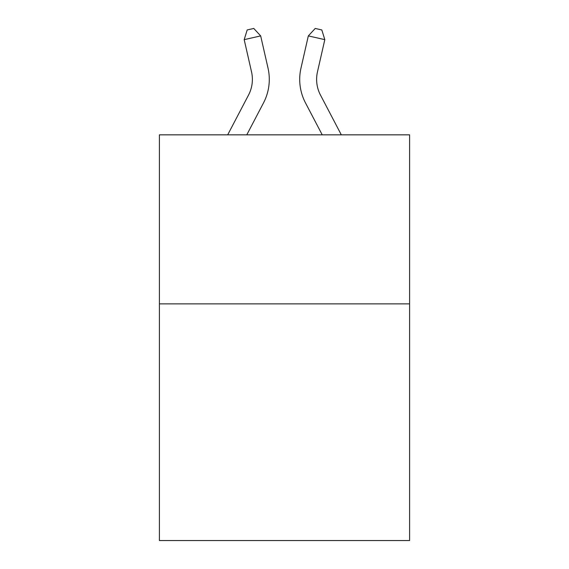<?xml version="1.0" encoding="UTF-8"?>
<svg xmlns="http://www.w3.org/2000/svg" width="569" height="569" viewBox="0 0 569 569"><rect width="100%" height="100%" fill="white"/><g stroke="black" fill="none" stroke-linecap="round" stroke-linejoin="round"><path stroke-width="0.85" d="M409.595 303.882L409.595 540.55L159.405 540.55L159.405 134.839L409.595 134.839L409.595 303.882L159.405 303.882M248.518 95.08A33.813 33.813 -22.8 0 0 251.534 71.879A33.813 33.813 -22.8 0 1 248.518 95.08A33.813 33.813 -22.8 0 0 251.534 71.879A33.813 33.813 -22.8 0 1 248.518 95.08A33.813 33.813 -22.8 0 0 251.534 71.879A33.813 33.813 -22.8 0 1 248.518 95.08A33.813 33.813 -22.8 0 0 251.534 71.879A33.813 33.813 -22.8 0 1 248.518 95.08A33.813 33.813 -22.8 0 0 251.534 71.879A33.813 33.813 -22.8 0 1 248.518 95.08A33.813 33.813 -22.8 0 0 251.534 71.879A33.813 33.813 -22.8 0 1 248.518 95.08A33.813 33.813 -22.8 0 0 251.534 71.879A33.813 33.813 -22.8 0 1 248.518 95.08A33.813 33.813 -22.8 0 0 251.534 71.879A33.813 33.813 -22.8 0 1 248.518 95.08A33.813 33.813 -22.8 0 0 251.534 71.879A33.813 33.813 -22.8 0 1 248.518 95.08A33.813 33.813 -22.8 0 0 251.534 71.879A33.813 33.813 -22.8 0 1 248.518 95.08A33.813 33.813 -22.8 0 0 251.534 71.879A33.813 33.813 -22.8 0 1 248.518 95.08A33.813 33.813 -22.8 0 0 251.534 71.879A33.813 33.813 -22.8 0 1 248.518 95.08A33.813 33.813 -22.8 0 0 251.534 71.879A33.813 33.813 -22.8 0 1 248.518 95.08A33.813 33.813 -22.8 0 0 251.534 71.879A33.813 33.813 -22.8 0 1 248.518 95.08A33.813 33.813 -22.8 0 0 251.534 71.879A33.813 33.813 -22.8 0 1 248.518 95.08A33.813 33.813 -22.8 0 0 251.534 71.879A33.813 33.813 -22.8 0 1 248.518 95.08A33.813 33.813 -22.8 0 0 251.534 71.879A33.813 33.813 -22.8 0 1 248.518 95.08A33.813 33.813 -22.8 0 0 251.534 71.879A33.813 33.813 -22.8 0 1 248.518 95.08A33.813 33.813 -22.8 0 0 251.534 71.879A33.813 33.813 -22.8 0 1 248.518 95.08L227.692 134.839L248.518 95.08A33.813 33.813 -31.5 0 0 251.534 71.879L244.193 39.652L247.181 29.951L253.774 28.45L260.673 35.897L268.02 68.124A50.712 50.712 157.2 0 1 263.497 102.925L246.775 134.839M341.308 134.839L320.482 95.08A33.813 33.813 31.5 0 1 317.466 71.879L324.807 39.652L308.327 35.897L300.98 68.124A50.712 50.712 -157.2 0 0 305.503 102.925L322.225 134.839M260.673 35.897L268.02 68.124L260.673 35.897L268.02 68.124L260.673 35.897L268.02 68.124L260.673 35.897L268.02 68.124L260.673 35.897L268.02 68.124L260.673 35.897L268.02 68.124L260.673 35.897L268.02 68.124L260.673 35.897L268.02 68.124L260.673 35.897L268.02 68.124L260.673 35.897L268.02 68.124L260.673 35.897L268.02 68.124L260.673 35.897L268.02 68.124L260.673 35.897L268.02 68.124L260.673 35.897L268.02 68.124L260.673 35.897L268.02 68.124L260.673 35.897L268.02 68.124L260.673 35.897L268.02 68.124L260.673 35.897L268.02 68.124L260.673 35.897L268.02 68.124L260.673 35.897L244.193 39.652M320.482 95.08A33.813 33.813 22.8 0 1 317.466 71.879A33.813 33.813 22.8 0 0 320.482 95.08A33.813 33.813 22.8 0 1 317.466 71.879A33.813 33.813 22.8 0 0 320.482 95.08A33.813 33.813 22.8 0 1 317.466 71.879A33.813 33.813 22.8 0 0 320.482 95.08A33.813 33.813 22.8 0 1 317.466 71.879A33.813 33.813 22.8 0 0 320.482 95.08A33.813 33.813 22.8 0 1 317.466 71.879A33.813 33.813 22.8 0 0 320.482 95.08A33.813 33.813 22.8 0 1 317.466 71.879A33.813 33.813 22.8 0 0 320.482 95.08A33.813 33.813 22.8 0 1 317.466 71.879A33.813 33.813 22.8 0 0 320.482 95.08A33.813 33.813 22.8 0 1 317.466 71.879A33.813 33.813 22.8 0 0 320.482 95.08A33.813 33.813 22.8 0 1 317.466 71.879A33.813 33.813 22.8 0 0 320.482 95.08A33.813 33.813 22.8 0 1 317.466 71.879A33.813 33.813 22.8 0 0 320.482 95.08A33.813 33.813 22.8 0 1 317.466 71.879A33.813 33.813 22.8 0 0 320.482 95.08A33.813 33.813 22.8 0 1 317.466 71.879A33.813 33.813 22.8 0 0 320.482 95.08A33.813 33.813 22.8 0 1 317.466 71.879A33.813 33.813 22.8 0 0 320.482 95.08A33.813 33.813 22.8 0 1 317.466 71.879A33.813 33.813 22.8 0 0 320.482 95.08A33.813 33.813 22.8 0 1 317.466 71.879A33.813 33.813 22.8 0 0 320.482 95.08A33.813 33.813 22.8 0 1 317.466 71.879A33.813 33.813 22.8 0 0 320.482 95.08A33.813 33.813 22.8 0 1 317.466 71.879A33.813 33.813 22.8 0 0 320.482 95.08A33.813 33.813 22.8 0 1 317.466 71.879A33.813 33.813 22.8 0 0 320.482 95.08A33.813 33.813 22.8 0 1 317.466 71.879A33.813 33.813 22.8 0 0 320.482 95.08M308.327 35.897L300.98 68.124L308.327 35.897L300.98 68.124L308.327 35.897L300.98 68.124L308.327 35.897L300.98 68.124L308.327 35.897L300.98 68.124L308.327 35.897L300.98 68.124L308.327 35.897L300.98 68.124L308.327 35.897L300.98 68.124L308.327 35.897L300.98 68.124L308.327 35.897L300.98 68.124L308.327 35.897L300.98 68.124L308.327 35.897L300.98 68.124L308.327 35.897L300.98 68.124L308.327 35.897L300.98 68.124L308.327 35.897L300.98 68.124L308.327 35.897L300.98 68.124L308.327 35.897L300.98 68.124L308.327 35.897L300.98 68.124L308.327 35.897L300.98 68.124L308.327 35.897L315.226 28.45L321.819 29.951L324.807 39.652"/></g></svg>
